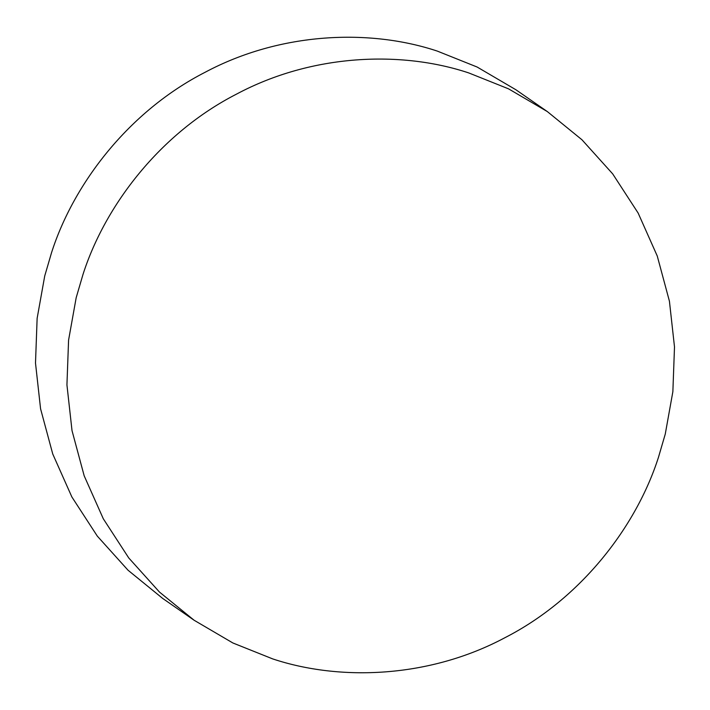 <?xml version="1.0" encoding="UTF-8"?>
<svg xmlns="http://www.w3.org/2000/svg" width="710" height="710" viewBox="0 0 710 710"><rect width="100%" height="100%" fill="white"/><g stroke="black" fill="none" stroke-linecap="round" stroke-linejoin="round"><path stroke-width="1.06" d="M468.751 72.926L508.537 88.839L547.303 111.559L581.952 139.763L612.686 173.879L638.139 213.053L657.256 256.008L669.423 301.182L674.5 346.924L672.867 391.663L665.261 434.085L658.454 457.347C636.391 526.35 581.25 598.663 504.863 637.74C429.124 678.148 339.841 681.28 272.684 658.898L232.898 642.985L194.141 620.265L159.484 592.069L128.75 557.945L103.296 518.77L84.179 475.815L72.021 430.642L66.935 384.9L68.577 340.161L76.174 297.747L82.981 274.477C105.044 205.474 160.185 133.16 236.581 94.084C312.32 53.676 401.594 50.543 468.751 72.926M194.141 620.265L162.696 598.441L128.048 570.236L97.314 536.121L71.861 496.947L52.744 453.992L40.576 408.818L35.5 363.076L37.133 318.337L44.739 275.915L51.546 252.653C73.609 183.65 128.75 111.337 205.137 72.26C280.876 31.852 370.158 28.719 437.316 51.102L477.102 67.015L515.859 89.735L547.303 111.559"/></g></svg>
